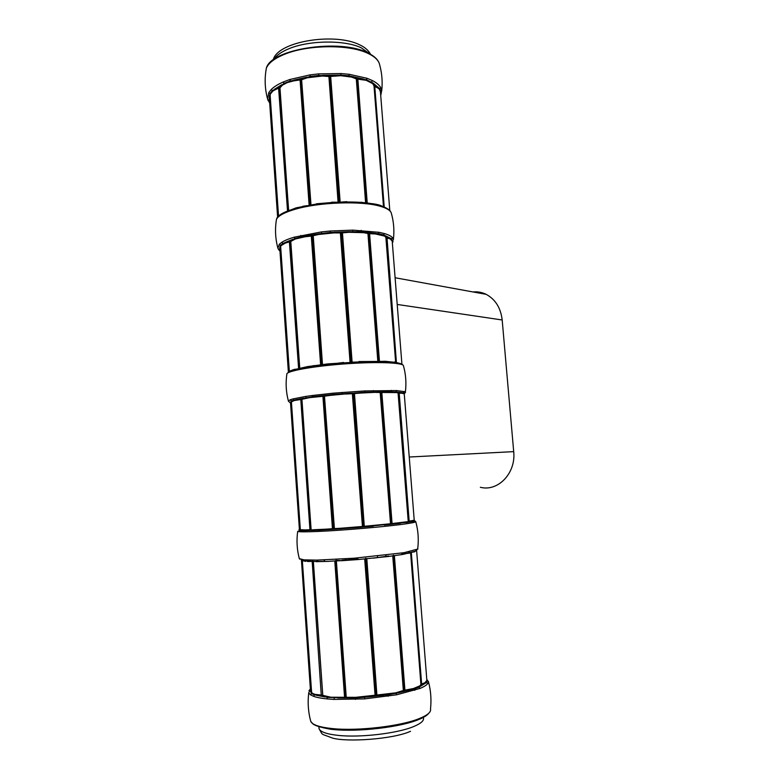 <?xml version="1.0" encoding="UTF-8"?>
<svg xmlns="http://www.w3.org/2000/svg" width="779" height="779" viewBox="0 0 779 779"><rect width="100%" height="100%" fill="white"/><g stroke="black" fill="none" stroke-linecap="round" stroke-linejoin="round"><path stroke-width="1.17" d="M280.713 247.352L280.44 245.336L283.02 243.35L290.314 241.1L295.007 238.462L304.725 236.212L311.249 235.424L312.817 235.891L322.107 365.01M321.474 365.078L312.136 236.008L312.846 235.151L318.309 233.885L304.725 236.212L304.959 236.797L295.348 238.978L290.781 241.432L299.759 368.37L307.442 366.627L327.998 363.871L351.378 362.41M342.312 232.249L341.747 232.989L341.368 232.424L342.312 232.249L349.05 231.684L334.025 232.278L333.987 232.902L318.592 234.479L318.309 233.885L330.374 232.424L341.368 232.424L350.696 362.459M480.361 487.274C497.995 491.968 516.126 473.106 513.702 451.635L502.182 319.984C500.741 307.9 495.405 299.35 486.164 294.345C481.987 292.3 477.615 291.502 473.038 291.95M334.094 529.155L334.405 528.59L339.965 528.298L339.761 528.863L318.845 530.207L304.901 530.47L305.271 529.915L309.945 529.72L300.791 399.51L294.306 400.533L291.453 401.857M313.187 397.222L312.963 396.715L333.451 394.437L352.536 393.142L353.744 393.648L363.666 526.37L363.355 526.935L353.88 527.85L325.739 529.73L325.895 529.175L332.458 528.707L322.915 396.316L309.643 397.631L301.892 399.315L311.123 529.701L301.424 398.809L312.963 396.715L312.213 395.518L333.1 393.181L365.049 390.912L396.667 390.571L404.661 391.662L405.528 392.285L404.33 393.755M327.998 363.871L333.091 363.832L326.849 364.465M294.053 369.46L289.321 371.242L294.053 369.46L298.62 368.769M312.291 204.75L316.293 204.137M278.765 216.26L283.128 213.251M316.07 561.669L328.202 561.386L313.362 561.455L322.73 695.345L330.919 697.224L355.711 697.322L375.488 695.18L365.692 558.231L376.267 695.092L375.127 695.949L368.438 696.971L355.613 697.935L327.482 697.419L322.302 695.793L314.502 694.917L311.59 693.553L311.6 691.733L311.123 692.843L309.993 689.873L310.354 688.753M346.266 697.643L336.343 560.393L342.322 560.676L335.593 560.88L335.768 560.374L336.304 560.841L346.129 696.893L345.672 697.507L335.593 560.88L328.202 561.386M311.619 691.947L311.931 693.008L314.804 694.342L322.331 695.16L322.292 695.861L322.73 695.345L313.362 561.386L302.466 560.831M398.673 692.073L399.062 692.648L387.679 694.819L375.965 695.735L376.267 695.092L395.751 692.833L403.347 690.496L392.976 555.7L393.444 555.145L403.941 690.35L413.483 688.509L419.832 685.861L420.358 686.367L418.927 687.205L419.978 688.451L396.647 694.79L364.679 698.89L333.87 699.415L326.781 698.88L327.755 696.835M321.299 695.803L312.175 561.435L307.481 561.493M310.665 530.256L299.837 530.265L300.295 529.72L305.271 529.915M300.285 529.856L299.448 529.467M339.965 528.298L362.917 526.438L352.984 393.707L353.364 393.142L364.796 392.207L380.551 391.944L381.028 392.538L391.116 523.683L406.989 521.755L407.505 522.232L363.423 526.916M299.331 558.65L304.063 559.867L316.965 560.111L354.309 558.202L404.028 552.691L417.914 549.02M311.6 692.278L302.34 560.588L305.524 561.377M342.049 560.208L358.223 559.049L358.174 559.546L342.322 560.676M316.43 396.92L316.196 396.384L330.014 394.846L330.296 395.381L324.405 396.19L334.405 528.59L324.434 395.586M290.372 402.87L291.249 400.912L295.767 399.724L296.205 400.221M313.548 530.256L315.437 530.285L313.548 530.256L313.81 529.739L325.895 529.175M354.328 393.025L354.464 393.57L352.361 393.707L362.488 527.032L363.257 526.925L362.897 526.438L390.522 523.751L380.425 392.538L380.892 391.993L387.942 391.72L361.164 393.035L361.164 392.48L330.296 395.381M293.342 239.825L292.875 239.299L284.793 242.6L285.221 243.126L280.839 245.794L280.693 247.011M378.964 205.276L376.062 204.575M360.628 202.472L346.821 202.014L361.31 202.521M346.821 202.014L331.825 202.54L316.147 204.186M291.463 209.707L301.843 206.795L292.67 209.259M378.166 234.216L378.37 233.661L383.55 234.878L385.06 235.56L384.631 236.105L375.42 233.963L375.663 233.359L363.803 232.074L363.52 232.678L349.06 232.298L349.05 231.684L360.794 231.752L368.671 233.125L378.37 233.661L379.091 232.308L384.378 233.554C388.419 234.732 391.126 236.105 392.499 237.663L393.463 239.513L392.295 241.344M277.908 248.219L279.31 244.226L281.94 242.191C284.754 240.438 288.824 238.773 294.141 237.196L321.328 231.928L330.179 231.022L352.877 230.126L379.091 232.308M270.264 96.927L269.904 93.714L272.377 90.646L279.505 87.365L284.033 83.382L290.45 80.967L301.025 79.273L310.227 76.43L318.796 75.427L329.683 75.923L339.44 202.121M309.136 205.296L300.09 79.935L293.8 80.86L293.566 80.218L306.907 77.15L307.189 77.793L301.541 79.779L310.587 205.033M293.8 80.86L287.266 82.593L282.417 85.154L281.959 84.599L274.091 89.497L274.529 90.062L272.728 91.153L270.294 94.162L270.118 95.496M269.709 103.198L267.587 99.001L268.784 92.574L271.306 89.439C274.013 86.771 277.976 84.298 283.166 82.029L289.7 79.546L309.867 74.911L318.592 73.888L341.036 73.547L349.274 74.307L367.104 78.309L372.401 80.558C376.461 82.652 379.217 84.969 380.658 87.53L381.7 90.549L380.736 95.651M289.973 210.233L296.156 207.847L302.739 206.591M316.352 203.796L331.776 202.521M338.69 202.141L329.313 76.537L330.608 75.69L337.258 75.115L322.409 75.339L322.37 76.021L307.189 77.793M395.196 362.449L384.865 361.709M374.407 361.592L357.931 362.06M343.588 362.469L332.935 363.842M315.164 365.896L301.22 368.214M294.735 369.733L288.405 372.216M309.672 530.275L311.064 529.652L301.931 399.296M311.006 530.022L313.81 529.739M401.896 363.92L392.207 241.023L390.045 238.812L390.445 238.257L391.555 238.88L392.499 237.663M397.378 362.771L401.915 364.085M402.207 393.288L398.186 393.122L408.235 521.326L414.224 520.226L404.262 393.921L402.207 393.288L404.661 391.662M350.073 362.498L340.374 232.94L341.747 232.989L351.397 362.186L358.856 361.992L338.3 363.365M337.278 75.787L337.258 75.115L340.812 75.086L348.895 75.826L351.884 76.449L351.611 77.092L340.783 75.699L329.332 76.546L322.37 76.021M414.321 520.518C415.041 520.771 414.516 521.005 412.734 521.239L407.505 522.232L414.262 520.343M412.237 520.761L412.578 521.219L409.296 521.745M269.661 102.604L269.631 102.078M389.802 210.603L380.444 91.941L379.412 89.264L378.195 88.231L378.594 87.667L379.714 88.748L380.658 87.53M370.142 203.514L373.073 203.767C377.455 204.4 380.522 205.228 382.294 206.26L382.304 206.338M363.462 79.731L363.696 79.088L351.884 76.449L356.763 78.377L366.403 79.731L373.112 83.071L372.693 83.626L366.198 80.315L356.899 79.03L366.442 203.027M379.412 89.264L379.714 88.748L380.746 91.698L381.7 90.549M380.454 91.98L380.571 92.711M371.301 82.467L372.401 80.558M366.198 80.315L367.104 78.309M348.729 76.42L349.274 74.307M265.668 72.593L266.36 68.143C270.946 48.843 339.965 38.483 367.493 52.729C374.251 55.922 378.243 59.71 379.47 64.082C378.331 60.002 374.465 56.419 367.854 53.323C349.294 44.199 307.686 44.578 284.442 54.335C274.568 58.386 268.541 62.992 266.36 68.143C264.441 78.552 264.85 88.845 267.587 99.001L268.151 100.647L269.573 101.825L269.563 101.153L277.636 217.429M340.783 75.699L341.036 73.547M268.784 92.574L270.294 94.162M318.815 76.04L318.592 73.888M271.306 89.439L272.728 91.153M310.412 77.024L309.867 74.911M283.166 82.029L284.374 83.918M290.664 81.542L289.7 79.546M358.798 361.553L378.039 361.427L368.204 233.661L368.671 233.125L378.633 361.437L385.284 361.281L394.729 362.332M387.689 392.275L387.942 391.72L397.309 392.041L396.881 392.587L381.817 392.48L392.11 524.131L390.62 523.731L391.116 523.683L390.737 524.296M270.342 98.144L269.125 100.277L269.602 95.048L270.128 94.989L278.57 216.445M279.943 87.56L274.529 90.062M385.839 524.364L386.218 524.871L392.11 524.131M371.164 525.806L371.242 526.341L353.822 527.85M309.906 205.15L300.869 79.935L301.541 79.779L301.025 79.273L300.09 79.935L299.983 79.263M365.848 202.959L356.305 78.903L356.899 79.03L356.763 78.377L356.305 78.903L351.611 77.092M384.232 207.078L374.767 86.498L374.144 86.381L374.261 85.739L375.098 85.894L378.594 87.667L373.112 83.071L374.456 85.349L374.008 85.797M391.243 239.396L391.555 238.88L392.217 240.954M383.258 235.404L384.378 233.554M360.619 232.317L361.183 230.35M276.068 222.054L276.506 219.162C279.963 205.734 351.271 196.785 379.276 205.393C386.472 207.418 390.493 210.048 391.35 213.271C390.63 210.466 386.764 208.09 379.782 206.143C361.281 200.739 319.186 202.17 295.436 209.181C284.832 212.258 278.522 215.588 276.506 219.162C274.86 228.87 275.299 238.432 277.821 247.868L278.512 249.484L279.914 250.195L288.386 372.226M352.614 232.113L352.877 230.126M279.31 244.226L280.839 245.794M330.393 232.999L330.179 231.022M281.94 242.191L283.381 243.846M321.863 233.866L321.328 231.928M294.141 237.196L295.348 238.978M301.775 237.303L300.811 235.443M280.771 248.102L279.486 249.475L280.099 246.193L280.625 246.651M378.078 361.592L378.643 361.592M299.769 368.457L290.781 241.432L285.221 243.126M390.045 238.812L386.014 237.78L386.978 237.254L390.445 238.257L385.06 235.56L386.345 236.943L385.926 237.235M299.272 529.107L300.314 529.292M291.463 401.925L290.1 402.49L290.499 403.162M403.376 393.395L403.697 392.879L404.272 393.746M395.528 392.363L396.667 390.571M390.445 392.188L391.399 390.376M372.829 392.402L373.414 390.571M288.444 401.234L290.518 403.035L299.389 529.194M364.757 392.733L365.049 390.912M405.362 392.071C406.492 383.171 405.849 374.387 403.444 365.74C403.347 362.712 378.769 361.612 348.203 363.657C317.647 365.663 289.885 370.278 286.945 373.56C285.503 382.878 286 392.051 288.415 401.088L290.109 399.822L291.648 401.37M342.283 394.193L342.078 392.402M290.109 399.822L292.855 398.945L294.306 400.533M333.626 394.953L333.1 393.181M292.855 398.945L305.397 396.492L306.614 398.157M304.55 398.605L304.083 398.118L295.767 399.724L301.415 398.897L301.522 399.432L310.685 529.671L309.73 530.256L300.343 529.778L291.404 401.73M313.586 530.236L332.448 529.243L333.967 528.59L333.266 528.639L323.713 396.268L322.808 395.771M323.879 395.703L323.713 396.268L324.405 396.19L323.879 395.703M355.779 527.12L355.906 527.656L362.527 527.032M398.088 393.122L398.312 392.577L402.616 392.743L397.309 392.041L398.312 392.577M373.608 558.144L388.594 555.982L388.302 556.508L358.174 559.546M341.796 528.746L333.48 529.155L333.266 528.639L332.448 529.243M385.284 361.281L394.671 362.303M310.334 688.889L310.052 690.048L311.561 691.061M426.834 680.116L426.522 682.472L425.48 683.173L424.983 682.667L426.863 680.408L416.648 550.928M416.599 550.685L414.856 551.366M409.715 552.72L403.055 554.395L388.302 556.508M400.289 554.852L415.1 551.279L417.125 549.682M408.118 553.489L409.277 551.766M403.055 554.395L404.028 552.691M385.371 556.829L385.985 555.164M377.24 557.745L377.542 556.099M301.2 559.526L302.758 561.046M354.494 559.809L354.309 558.202M304.063 559.867L305.164 560.929M345.71 560.432L345.185 558.855M316.965 560.111L318.183 561.64M324.901 561.484L323.928 559.935M300.207 530.041L298.932 529.73L300.295 529.759M410.591 552.554L421.001 684.176L421.634 684.03L411.312 552.467L410.679 552.506M397.826 523.011L400.406 523.293M418.527 686.698L418.927 687.205L413.785 689.055L399.062 692.648L411.049 689.727L410.699 689.142M414.749 690.35L413.483 688.509M426.123 681.985L427.7 683.602C426.522 685.179 423.951 686.796 419.978 688.451M396.647 694.79L395.751 692.833M426.892 680.525L428.401 681.829L427.7 683.602M388.146 696.241L387.562 694.225M364.679 698.89L364.601 696.806M355.448 699.425L355.711 697.322M333.87 699.415L334.59 697.332M326.781 698.88C321.094 698.296 316.693 697.439 313.567 696.309L314.804 694.342M313.567 696.309L310.597 694.907L311.931 693.008M309 690.661L310.334 689.006M316.79 694.683L316.42 695.306L325.174 696.991L325.573 696.368M337.93 697.283L337.784 697.926L352.059 697.926L352.254 697.273M368.311 696.329L368.438 696.971L383.969 695.219L383.881 694.586M403.347 690.496L403.902 690.983L403.941 690.35L403.347 690.496M421.069 684.77L420.358 686.367L425.48 683.173L422.072 684.585L420.903 684.196M289.36 241.247L298.62 368.633L299.35 368.603M314.18 365.565L302.194 367.931M318.592 234.479L313.226 235.706L322.516 364.962M318.942 727.226L319.039 728.657C320.315 731.88 326.654 734.12 338.057 735.376C360.249 737.849 397.942 733.351 413.931 726.437C421.049 723.438 424.214 720.565 423.425 717.839L423.387 717.391M369.674 53.819L361.32 47.86C345.058 39.846 309.224 40.157 289.038 48.678C281.414 51.803 276.379 55.367 273.926 59.389M397.202 304.453L502.182 319.984M361.164 393.035L354.464 393.57L364.329 526.877M349.06 232.298L342.448 232.853L352.118 362.371M283.128 213.164L283.76 212.92M313.294 561.377L322.71 695.17M418.625 719.543C400.815 727.138 358.233 732.182 333.363 729.504M310.558 720.643L310.733 721.325C312.282 724.811 319.468 727.235 332.292 728.579C357.795 731.325 401.526 726.135 419.764 718.374C427.7 715.093 431.274 711.977 430.505 709.007C431.527 699.6 430.816 690.379 428.362 681.352M426.775 679.346L428.401 681.829M365.692 558.231L366.812 558.67L376.958 695.744M405.995 522.543C418.43 520.615 414.253 521.083 415.743 521.599C416.025 522.125 412.315 522.933 404.593 524.024C386.248 526.653 343.13 530.372 318.299 531.434C306.166 531.96 299.292 531.96 297.685 531.434C296.4 540.714 296.974 549.847 299.379 558.835L299.886 559.186M299.905 530.304L300.499 530.178M344.591 697.643L334.785 560.958M322.331 696.007L322.788 695.404L313.362 561.455L312.817 560.919M375.127 695.949L364.679 558.864M300.441 399.004L301.892 399.393M352.536 393.142L352.361 393.707L345.925 394.018M312.846 235.151L312.817 235.891L304.959 236.797M299.35 368.555L290.791 241.617M320.656 365.185L311.249 235.424M299.72 368.525L290.314 240.867M340.54 232.317L340.374 232.94L333.987 232.902M330.608 75.69L340.15 202.092M301.551 78.903L311.006 204.965M278.561 87.55L287.548 211.167M288.259 210.885L279.973 87.91M302.778 206.269L307.189 205.656M282.417 85.154L280.012 87.774M288.668 210.72L279.486 86.975M331.718 202.18L336.869 202.219M338.076 202.17L328.855 75.709M332.876 363.851C306.39 366.344 291.073 369.587 286.945 373.56L286.76 374.796M373.716 361.573L385.615 361.709M314.025 366.033L327.803 364.338M305.397 396.492L312.213 395.518M396.423 362.615L386.978 237.254M408.459 521.823L409.209 521.735L399.16 392.558M365.594 202.93L356.402 78.027M341.523 202.053L346.752 201.654M361.183 202.209L364.085 202.774M270.41 99.147L269.641 100.734M378.195 88.231L374.767 86.498L375.098 85.894M374.047 86.372L383.58 206.815M383.482 206.776L374.008 85.865L372.693 83.626M374.017 85.914L374.456 85.349M367.23 203.124L357.795 78.338M394.476 361.943L395.664 362.508L385.887 237.459L384.631 236.105M381.953 391.925L380.171 392.499L390.63 524.286L384.359 525.104M377.844 361.583L367.941 233.505L363.52 232.678M379.461 361.602L369.587 233.681L367.941 233.505L368.321 232.921M280.829 248.92L279.992 249.932M385.917 237.78L395.79 362.517M385.897 237.498L386.345 236.943M375.42 233.963L369.587 233.681L369.713 233.077M344.669 362.858L343.705 362.907M380.551 391.944L380.171 392.499L375.741 392.421M406.989 521.755L408.683 521.862M291.502 402.539L290.616 402.947M405.927 522.553L408.254 521.677L398.079 393.006L396.881 392.587M398.536 392.48L398.079 393.006M403.571 691.216L392.723 555.778M308.523 561.046L308.455 560.082M310.519 689.483L311.503 690.252M309.117 560.101L309.185 561.036M309.506 561.026L309.448 560.101L309.545 561.026M401.808 554.151L401.721 553.061M401.789 553.051L401.876 554.142L401.789 553.051M403.025 553.947L402.947 552.866M402.324 554.064L402.237 552.983M422.072 684.585L421.634 684.03L424.983 682.667M414.681 551.805L411.312 552.36M419.832 685.861L420.923 684.478L410.591 552.662L409.452 553.217M404.983 690.876L394.378 555.554M409.238 457.02L513.702 451.635M310.597 694.907L308.727 692.901L310.393 689.269L301.415 560.004M318.913 726.885L319.039 728.657C323.363 736.174 320.101 733.088 332.273 738.005C346.246 742.319 392.762 739.368 410.523 731.306M273.234 59.895C277.363 41.219 335.476 32.173 359.976 44.997C364.903 47.256 368.438 50.362 370.59 54.326M395.099 277.752L486.164 294.345M373.345 526.176L363.433 526.916M294.949 369.674L293.956 369.869M418.712 719.543C399.656 727.469 355.185 732.406 330.423 729.202C320.919 727.508 315.067 725.726 312.876 723.857L310.733 721.325C308.221 712.016 307.559 702.541 308.727 692.901M323.392 529.895L341.738 528.756M315.349 530.285L299.623 530.762L297.685 531.434M400.377 523.293L384.427 525.095M373.287 526.185L353.88 527.85M391.35 213.271C393.755 221.83 394.437 230.496 393.405 239.26M289.33 371.232L280.644 246.339M379.47 64.082C381.963 72.905 382.713 81.805 381.729 90.783M403.415 365.624C401.857 362.459 390.347 361.144 368.895 361.68M364.202 361.807L338.495 363.345M358.544 362.011L357.629 362.079M288.619 210.739L279.953 87.599M374.66 361.592L373.998 361.573M392.343 242.844L393.083 241.617M279.973 251.052L278.707 249.757M280.644 246.33L280.693 246.943M385.381 361.699L384.651 361.699M344.961 362.839L344.026 362.887M373.589 361.563L368.769 361.68M364.299 361.807L358.856 361.992M330.948 202.579L316.868 204.059M360.463 202.452L347.736 201.985M381.447 206.046L374.835 204.341M301.454 368.116L300.752 368.311M315.437 365.857L314.346 365.984M419.384 719.27C424.156 717.264 427.272 715.258 428.742 713.272M415.743 521.599C418.196 530.45 418.859 539.467 417.719 548.65"/></g></svg>
